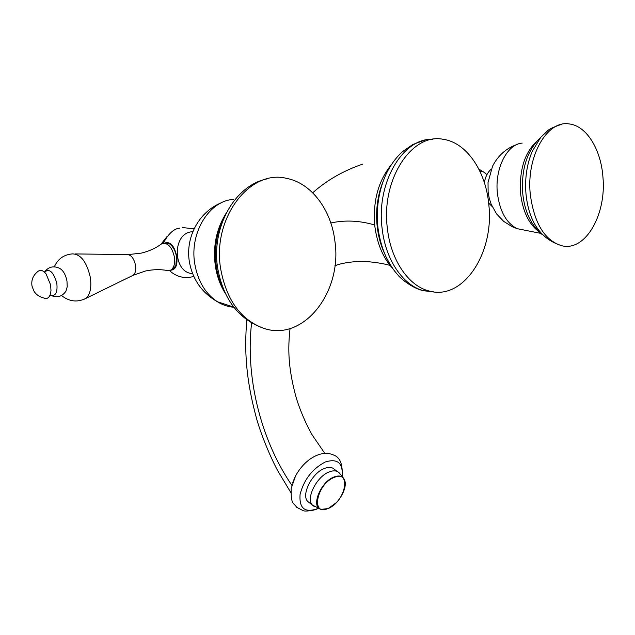 <?xml version="1.0" encoding="UTF-8"?>
<svg xmlns="http://www.w3.org/2000/svg" width="635" height="635" viewBox="0 0 635 635"><rect width="100%" height="100%" fill="white"/><g stroke="black" fill="none" stroke-linecap="round" stroke-linejoin="round"><path stroke-width="0.95" d="M342.17 475.972C342.797 464.36 340.066 457.438 333.978 455.2C326.541 451.707 318.278 453.215 309.181 459.732C303.633 464.018 299.085 469.424 295.545 475.956L292.719 482.433M317.984 508.468C304.998 513.278 299.037 508.587 300.085 494.411C303.919 479.655 312.285 468.86 325.199 462.01C337.415 458.24 343.067 462.883 342.154 475.956M337.36 471.527L334.542 469.456C332.224 467.098 328.866 466.757 324.485 468.424C312.015 472.837 300.863 495.054 307.792 501.523L309.594 502.912M488.767 204.28C494.617 252.611 463.352 300.847 429.252 291.036C408.805 286.218 390.858 260.445 387.406 228.592C380.778 179.951 411.599 132.771 442.992 139.263C466.495 142.351 485.807 171.069 488.767 204.28M128.365 254.587L141.407 253.095C148.86 251.277 155.321 248.38 160.798 244.404L162.282 243.483C168.045 242.665 172.101 247.229 174.442 257.183C175.196 264.041 173.792 268.446 170.212 270.391L166.41 270.343M170.775 270.264L172.244 269.923L175.879 265.533L176.482 256.723C175.411 250.754 173.085 246.459 169.489 243.84L164.322 243.038L162.282 243.483M176.22 264.43L176.776 256.445C174.569 246.578 170.91 241.998 165.791 242.713M172.061 269.994C176.014 268.907 177.586 264.398 176.776 256.445L175.006 250.539L171.894 245.999M225.203 214.813C216.217 229.806 212.908 246.69 215.273 265.462C216.781 275.59 219.972 284.655 224.853 292.656M334.899 241.189C342.622 291.695 303.586 342.392 263.509 328.247C240.657 319.722 226.362 299.839 220.623 268.597C212.106 218.067 249.88 168.989 286.48 178.348C311.364 182.943 331.303 209.923 334.899 241.189M65.881 291.33L67.223 286.75L66.977 281.091C65.564 274.28 62.952 269.954 59.142 268.105C53.173 265.597 48.276 266.938 44.45 272.129C49.427 268.137 53.546 271.875 56.825 283.353C57.698 292.156 55.753 296.188 50.99 295.45L50.07 295.005M44.371 298.291L46.268 298.553C49.006 298.053 50.578 295.362 50.983 290.473L50.633 284.94L46.037 273.844C43.156 270.383 40.529 269.526 38.156 271.264C33.139 275.114 31.083 280.043 31.996 286.052L33.766 290.79C36.06 294.926 40.235 297.513 46.268 298.553M536.702 141.319C524.613 152.813 519.239 170.093 520.565 193.151C522.637 211.01 528.598 223.734 538.472 231.323M530.288 194.326C526.129 156.472 547.156 119.864 569.246 123.944C586.502 125.746 600.972 149.408 602.925 176.903C606.615 214.424 585.573 251.468 562.102 245.824C544.838 240.736 534.233 223.576 530.288 194.326M291.854 485.315C259.136 437.404 245.491 373.817 251.603 323.056M330.827 222.98C345.003 219.885 359.632 220.559 374.713 224.996M382.984 181.697C377.42 195.81 375.507 210.931 377.253 227.076C378.389 236.553 380.778 245.253 384.405 253.167M314.214 506.484L312.436 505.103C305.53 498.658 316.738 476.377 329.2 471.916C333.581 470.225 336.931 470.559 339.249 472.916L343.805 478.512M328.089 508.564L321.04 509.381C310.499 507.111 320.516 481.838 334.018 476.98C339.669 474.916 343.281 476.171 344.829 480.735C345.797 484.703 344.829 489.434 341.924 494.927M334.137 477.464C316.397 484.148 310.539 516.93 328.327 508.365C345.503 501.658 351.806 469.638 334.137 477.464M336.058 502.841L328.287 508.476M382.421 183.325C377.341 197.041 375.642 211.63 377.325 227.076L379.738 239.863L383.802 251.658M432.927 139.287C402.955 137.533 375.968 183.007 382.143 228.608C385.604 260.326 403.558 285.988 424.005 290.79L433.721 291.878M192.857 231.616L190.873 231.886C171.68 234.759 173.347 273.137 192.588 273.558M233.426 199.438C209.415 200.573 189.508 232.529 194.699 263.422C197.683 280.9 205.288 293.695 217.511 301.8C222.694 305.014 228.124 306.832 233.815 307.237M166.719 236.95L161.584 243.832M168.561 270.748C161.084 269.224 153.36 269.319 145.399 271.026L133.08 275.304C135.334 273.526 136.16 270.232 135.549 265.414C133.921 258.255 131.056 254.643 126.952 254.572L75.232 253.929M54.34 266.819C57.721 259.032 63.722 254.722 72.319 253.889C80.716 254.04 86.717 261.874 90.329 277.392C91.726 287.814 90.138 294.862 85.566 298.537L83.812 299.379M486.561 174.292L483.362 171.839L479.83 171.077M522.216 143.089C507.111 144.058 494.633 168.664 497.388 193.111C499.753 211.376 506.397 223.242 517.311 228.703L524.693 230.172M290.83 492.546L277.884 470.987C273.915 464.129 262.684 440.007 256.619 418.822C245.531 377.896 244.356 349.758 246.801 319.913M312.714 192.786C326.771 180.269 343.408 170.728 362.641 164.148M391.39 164.616C378.055 181.181 372.562 201.906 374.904 226.782C377.325 244.197 383.207 258.016 392.541 268.24M324.739 453.279L312.372 435.221C307.65 427.458 299.418 409.583 295.569 395.414C288.155 367.141 287.782 348.996 290.052 328.557M334.915 265.748C344.559 261.842 360.378 260.945 367.689 261.676C376.523 262.43 384 263.684 390.12 265.43M318.016 508.484C314.642 510.596 304.863 511.675 303.093 510.643L296.648 507.27C293.688 502.499 290.766 505.158 291.195 488.474L295.545 475.956M307.792 501.523L312.436 505.103L321.04 509.381L328.216 508.548C337.971 504.619 347.52 488.855 344.829 480.735M424.553 140.264L412.782 144.502L402.233 151.86C395.668 157.924 390.239 165.457 385.953 174.45C378.603 190.96 375.952 208.836 378 228.084C379.397 238.474 382.127 248.174 386.175 257.191C389.35 263.287 392.24 268.002 394.827 271.335L397.947 275.034C399.224 277.209 412.266 288.758 424.005 290.79L429.252 291.036M172.244 269.923L170.212 270.391M193.794 276.4L193.008 276.638C184.206 278.828 176.363 276.82 169.497 270.621M179.983 228.068C173.958 228.592 168.402 233.632 163.314 243.197M221.694 202.644C198.969 211.55 185.158 237.419 189.405 261.938C192.643 279.622 202.009 292.91 217.511 301.8L233.712 307.094M225.552 293.918C220.893 285.623 217.821 276.503 216.344 266.557C213.765 246.777 217.146 228.783 226.481 212.582M267.724 178.737C234.696 184.904 211.114 227.513 217.662 268.026C223.266 299.164 238.546 319.238 263.509 328.247M182.483 227.576L194.112 228.798M167.061 236.514L160.957 244.277M133.08 275.304L85.566 298.537C77.176 302.577 69.167 301.577 61.531 295.537M65.984 291.147C62.159 296.64 57.166 298.069 50.99 295.45L50.094 294.957M485.061 172.887L478.838 169.077M488.64 203.065L492.165 206.518M491.204 169.227C487.632 172.291 485.354 176.76 484.37 182.634M517.311 144.367C506.349 148.153 498.094 155.432 492.546 166.211L488.029 182.491L488.125 192.024L489.228 198.215L491.157 204.192L496.594 213.939L503.722 221.417L512.485 226.862L517.311 228.703L540.679 233.362M540.814 137.255C527.129 150.431 521.097 169.156 522.732 193.429C524.621 211.725 531.162 225.481 542.338 234.688M561.499 124.365C554.164 126.825 549.648 128.857 547.949 130.461L540.663 137.438L532.17 151.527C526.772 164.528 524.716 178.681 525.994 193.985C528.915 222.155 540.949 239.443 562.102 245.824"/></g></svg>
